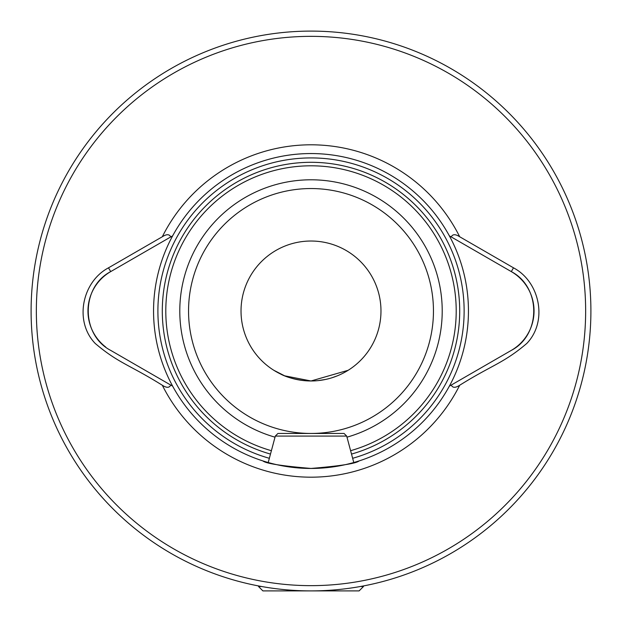 <?xml version="1.0" encoding="UTF-8"?>
<svg xmlns="http://www.w3.org/2000/svg" width="622" height="622" viewBox="0 0 622 622"><rect width="100%" height="100%" fill="white"/><g stroke="black" fill="none" stroke-linecap="round" stroke-linejoin="round"><path stroke-width="0.93" d="M153.556 311A157.444 157.444 0 0 1 172.652 235.839L170.731 236.951C169.402 234.051 166.595 233.989 162.311 236.757L108.508 267.825C82.143 281.758 73.886 321.279 95.213 343.453C118.335 363.131 129.617 364.834 162.326 385.259C166.587 388.027 169.386 387.957 170.731 385.049L172.652 386.161A157.444 157.444 0 0 1 153.556 311M449.442 386.106L511.307 350.388C541.249 334.869 541.187 287.092 511.307 271.612L513.492 267.825L459.689 236.757C455.405 233.989 452.598 234.051 451.269 236.951L511.307 271.612A45.484 45.484 0 0 1 511.307 350.388L449.348 386.161A157.444 157.444 0 0 0 311 153.556A157.444 157.444 0 0 0 172.652 235.839L110.693 271.612A45.484 45.484 0 0 0 105.717 347.053M359.112 460.918C356.266 463.476 340.242 465.987 311.031 468.444C281.758 465.987 265.711 463.476 262.896 460.918M451.269 385.049C452.583 387.957 455.382 388.027 459.674 385.259C492.383 364.834 503.664 363.131 526.787 343.453C548.114 321.279 539.857 281.758 513.492 267.825M172.652 386.161A157.444 157.444 0 0 0 449.348 386.161A157.444 157.444 0 0 1 172.652 386.161M449.348 235.839L451.269 236.951L449.348 235.839A157.444 157.444 0 0 0 172.652 235.839M36.348 311A274.652 274.652 0 0 0 448.322 548.853A274.652 274.652 0 0 0 448.33 73.147A274.652 274.652 0 0 0 36.348 311M590.9 311A279.9 279.9 0 0 0 311 31.1A279.9 279.9 0 0 0 31.1 311A279.9 279.9 0 0 0 311 590.9A279.9 279.9 0 0 0 590.9 311M241.025 311A69.975 69.975 0 0 0 311 380.975A69.975 69.975 0 0 0 380.975 311A69.975 69.975 0 0 0 311 241.025A69.975 69.975 0 0 0 241.025 311M318.005 380.625L325.384 379.482M331.907 377.779L337.311 375.843M345.404 371.933L347.434 370.743M348.172 370.284L311.016 380.975L284.658 375.828L273.828 370.284M280.133 373.799C285.887 376.971 293.903 379.249 304.166 380.641M188.544 311A122.456 122.456 0 0 0 372.228 417.051A122.456 122.456 0 0 0 372.228 204.949A122.456 122.456 0 0 0 188.544 311M346.983 437.173A131.203 131.203 0 0 0 298.871 180.357A131.203 131.203 0 0 0 275.017 437.173M351.508 454.076A148.697 148.697 0 0 0 297.339 162.933A148.697 148.697 0 0 0 270.492 454.076M108.508 267.825L110.693 271.612C80.798 287.123 80.759 334.854 110.693 350.388L170.731 385.049M110.693 350.388L172.558 386.106M360.286 586.523L363.481 586.523L363.481 585.94M363.481 586.523L359.112 590.9L262.896 590.9L258.519 586.523L261.714 586.523M346.687 436.076L344.067 433.456L277.933 433.456L275.313 436.076L346.687 436.076L353.778 462.519M162.326 385.259A166.191 166.191 0 0 0 459.674 385.259M459.689 236.757A166.191 166.191 0 0 0 162.311 236.757M350.606 450.693A145.198 145.198 0 0 0 297.65 166.416A145.198 145.198 0 0 0 271.394 450.693M352.643 458.297A153.066 153.066 0 0 0 296.958 158.571A153.066 153.066 0 0 0 269.357 458.297M258.519 586.523L258.519 585.94M275.313 436.076L268.222 462.519"/></g></svg>
